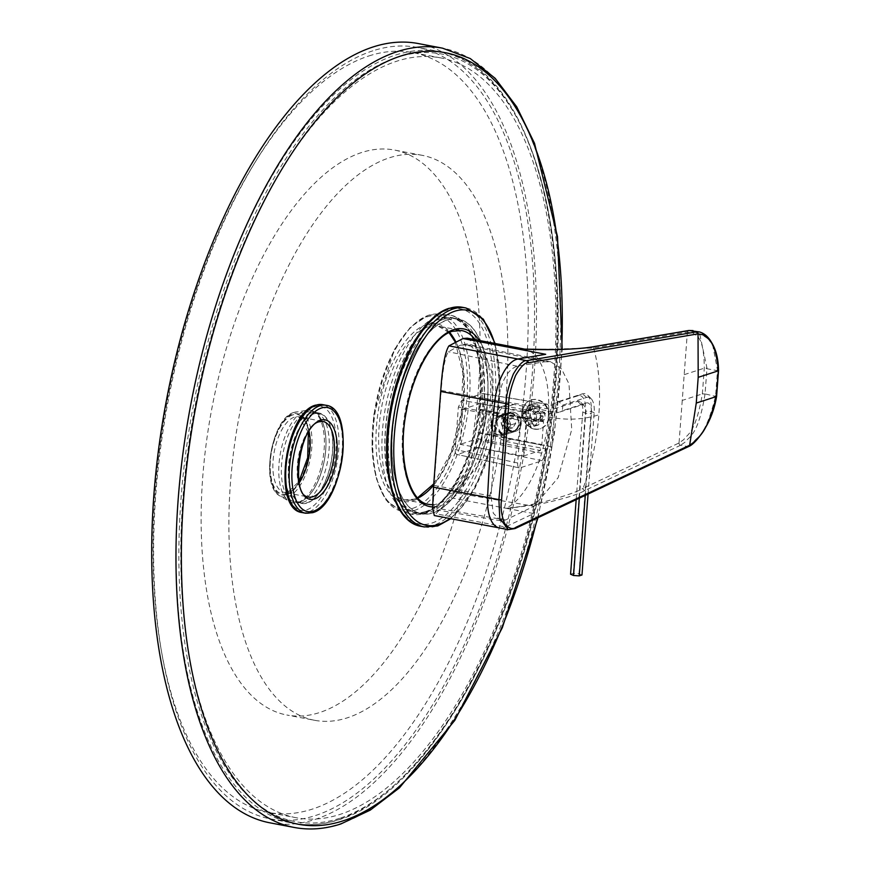 <?xml version="1.0" encoding="UTF-8"?>
<svg xmlns="http://www.w3.org/2000/svg" width="871" height="871" viewBox="0 0 871 871"><rect width="100%" height="100%" fill="white"/><g stroke="black" fill="none" stroke-linecap="round" stroke-linejoin="round"><path stroke-width="0.65" stroke-dasharray="4.36 3.27" d="M467.215 338.166L475.838 344.894L482.806 360.921L485.539 411.885L471.244 465.931L451.015 497.809L434.281 515.534M460.465 345.166L448.413 351.742C445.103 356.587 442.697 369.478 441.172 390.426L434.03 485.463L433.388 502.774L434.934 509.6L449.284 493.857L467.771 468.979L482.806 419.245L482.392 368.673L476.47 351.786L468.609 343.664L460.465 345.166L465.31 345.014L544.854 361.759L517.124 366.212C507.488 369.631 501.152 381.248 498.136 401.063L491.004 495.958L493.269 513.171L500.727 520.793L505.561 519.976L533.988 506.269L558.159 477.689L571.724 429.61L568.981 383.882L561.577 368.977L550.82 361.868L544.854 361.759M508.326 529.633L514.14 528.675L687.807 446.594L692.826 443.089C695.123 437.928 705.303 439.115 715.581 395.924L717.508 370.197L712.848 345.896L706.871 336.598L699.642 331.982M533.825 349.5L593.652 348.052L687.382 332.112L692.902 332.874C695.123 336.086 704.008 333.724 704.301 368.172L702.364 393.899C695.243 435.587 686.174 434.607 683.996 439.452L678.977 443.001L583.102 488.337C591.605 464.831 596.853 440.312 598.856 414.803C600.685 389.348 598.954 367.094 593.652 348.052A1.982 1.742 80.4 0 1 595.024 346.429M702.374 393.823L705.042 393.997L702.364 393.899L682.243 400.399L687.382 332.112A1.982 1.742 80.8 0 1 688.754 330.49M682.243 400.399L679.053 442.958A1.982 1.677 -115.6 0 0 680.719 445.19L584.757 490.569C578.703 494.26 565.159 498.452 544.146 503.166C526.694 506.095 513.966 507.793 505.964 508.272A82.016 37.366 100.8 0 0 548.284 416.893A82.016 37.366 100.8 0 0 525.202 349.238M523.449 456.034L540.445 450.536L540.869 444.852L541.827 444.548L543.569 421.368L542.622 421.673L543.047 416L526.04 421.499L523.449 456.034L460.128 444.362L462.773 409.218L480.073 403.621L479.627 409.61L480.574 409.305L478.832 432.473L477.885 432.778L477.428 438.766L460.128 444.362M548.469 414.139L554.522 412.179L551.909 446.943L545.856 448.892L504.864 441.292L495.414 435.772L490.493 424.732L492.387 414.03L500.618 406.953L507.477 406.528L548.469 414.139L548.85 409.043C548.937 405.57 548.131 403.948 546.433 404.177L482.588 393.572L547.064 404.111M547.075 404.111L524.309 411.33L521.021 418.036L517.635 462.98C517.548 466.453 518.354 468.075 520.052 467.858L542.187 460.705L545.475 453.987L545.856 448.892M519.356 467.901L456.905 454.455L519.334 467.89M584.757 490.569A1.982 1.677 -115.3 0 1 583.102 488.337C577.005 491.941 563.711 496.514 543.199 502.066C526.28 505.735 513.868 507.804 505.964 508.272L533.716 513.563L505.3 526.999L436.295 513.857M535.883 403.948L531.8 404.166L525.942 415.021L534.282 425.19L538.507 424.917L544.908 413.997L535.883 403.948M688.765 446.464A1.982 1.677 64.3 0 1 687.872 446.562M693.011 330.577L699.99 335.183L706.991 368.117L705.053 393.921L716.354 396.566M705.042 393.997C697.932 437.59 688.286 436.458 685.945 441.532L680.719 445.19M532.529 405.026L541.49 415.01L535.121 426.017L530.929 426.267L522.698 416.055L528.49 405.233L532.529 405.026M465.31 345.014L471.625 345.177L474.51 346.059L484.679 354.835L491.582 371.057L493.106 417.699L478.636 465.332L454.205 492.616L533.988 506.269M454.205 492.616L449.284 493.857M505.561 519.976L436.643 508.185M517.124 366.212L448.413 351.742M551.909 446.943L511.31 439.213A17.845 15.417 72.1 0 1 497.101 422.74A17.845 15.417 72.1 0 1 507.129 404.841A17.845 15.417 72.1 0 1 513.923 404.449L554.522 412.179M511.887 431.483A9.919 8.568 72.1 0 1 503.939 420.181A9.919 8.568 72.1 0 1 513.335 412.168A9.919 8.568 72.1 0 1 521.283 423.48A9.919 8.568 72.1 0 1 511.887 431.483A9.919 8.568 -107.9 0 0 515.665 431.265A9.919 8.568 -107.9 0 0 521.239 421.324A9.919 8.568 -107.9 0 0 513.335 412.168A9.919 8.568 -107.9 0 0 509.568 412.397A9.919 8.568 -107.9 0 0 503.993 422.337A9.919 8.568 -107.9 0 0 511.887 431.483M481.815 440.933L485.005 398.439C485.136 394.922 484.33 393.3 482.588 393.572L461.674 400.333L458.386 407.051L455.195 449.534C455.065 453.062 455.871 454.684 457.602 454.412L478.527 447.65L481.815 440.933L545.475 453.987M480.574 409.305L543.569 421.368M478.832 432.473L541.827 444.548M501.544 433.889L494.445 425.603L499.464 416.708L502.85 416.501L509.949 424.787L504.93 433.693L501.544 433.889M479.627 409.61L542.622 421.673M477.885 432.778L540.869 444.852M477.428 438.766L540.445 450.536M480.073 403.621L543.047 416M462.773 409.218L526.04 421.499M511.484 430.677A8.928 7.708 72.1 0 1 504.385 422.435A8.928 7.708 72.1 0 1 509.393 413.496A8.928 7.708 72.1 0 1 512.79 413.29A8.928 7.708 -107.9 0 1 519.9 421.531A8.928 7.708 -107.9 0 1 514.881 430.47A8.928 7.708 -107.9 0 1 511.484 430.677M501.467 434.858L493.585 425.625L499.159 415.761L502.926 415.543L510.809 424.776L505.234 434.629L501.467 434.858M499.954 417.438A8.928 7.708 -107.9 0 0 491.494 424.645A8.928 7.708 -107.9 0 0 498.648 434.825A8.928 7.708 -107.9 0 0 507.107 427.617A8.928 7.708 -107.9 0 0 499.954 417.438A8.928 7.708 -107.9 0 0 496.557 417.645A8.928 7.708 -107.9 0 0 491.549 426.583A8.928 7.708 -107.9 0 0 498.648 434.825A8.928 7.708 -107.9 0 0 502.044 434.629A8.928 7.708 -107.9 0 0 507.064 425.679A8.928 7.708 -107.9 0 0 499.954 417.438M500.498 416.327A9.919 8.568 -107.9 0 0 496.731 416.545A9.919 8.568 -107.9 0 0 491.157 426.485A9.919 8.568 -107.9 0 0 499.05 435.631A9.919 8.568 -107.9 0 0 502.828 435.413A9.919 8.568 -107.9 0 0 508.403 425.473A9.919 8.568 -107.9 0 0 500.498 416.327M510.961 412.941A9.919 8.568 72.1 0 1 518.855 422.097A9.919 8.568 72.1 0 1 513.291 432.038A9.919 8.568 72.1 0 1 509.513 432.256A9.919 8.568 72.1 0 1 501.62 423.099A9.919 8.568 72.1 0 1 507.183 413.159A9.919 8.568 72.1 0 1 510.961 412.941M511.364 413.758A8.928 7.708 72.1 0 1 518.517 423.927A8.928 7.708 72.1 0 1 510.058 431.134A8.928 7.708 72.1 0 1 502.905 420.954A8.928 7.708 72.1 0 1 511.364 413.758A8.928 7.708 72.1 0 1 518.474 421.989A8.928 7.708 72.1 0 1 513.455 430.938A8.928 7.708 72.1 0 1 510.058 431.134A8.928 7.708 72.1 0 1 502.959 422.892A8.928 7.708 72.1 0 1 507.967 413.954A8.928 7.708 72.1 0 1 511.364 413.758M505.703 421.488L508.577 417.144L513.574 418.091L515.719 423.393L512.856 427.748L507.847 426.801L505.703 421.488L500.956 423.023L503.09 428.336L508.098 429.283L510.961 424.939L508.827 419.626L503.819 418.679L500.956 423.023M508.577 417.144L503.819 418.679M507.847 426.801L503.09 428.336M512.856 427.748L508.098 429.283M515.719 423.393L510.961 424.939M513.574 418.091L508.827 419.626M534.326 429.131A15.068 13.021 -107.9 0 0 540.074 428.793A15.068 13.021 -107.9 0 0 548.534 413.692A15.068 13.021 -107.9 0 0 536.536 399.778A15.068 13.021 72.1 0 0 530.798 400.116A15.068 13.021 72.1 0 0 522.328 415.217A15.068 13.021 72.1 0 0 534.326 429.131M544.615 412.277L539.606 411.33L533.901 413.17A5.945 5.139 72.1 0 1 533.313 420.9L535.24 421.27A7.73 6.685 -107.9 0 0 535.828 413.54L540.423 413.638L544.615 412.277A10.909 9.418 -107.9 0 1 544.027 420.007L539.846 421.357L535.24 421.27M544.027 420.007L539.018 419.049A5.945 5.139 -107.9 0 0 539.606 411.33M532.29 409.479A5.945 5.139 -107.9 0 1 533.607 408.793A5.945 5.139 -107.9 0 1 539.225 410.796L539.65 405.222A10.909 9.418 -107.9 0 0 532.714 403.894L532.29 409.479L526.585 411.319A5.945 5.139 72.1 0 1 527.902 410.633A5.945 5.139 72.1 0 1 533.52 412.636L533.683 410.491A7.73 6.685 -107.9 0 0 526.748 409.174L526.585 411.319M531.266 417.579A5.945 5.139 -107.9 0 1 531.843 409.849L526.835 408.902A10.909 9.418 -107.9 0 0 526.258 416.621L531.266 417.579L525.561 419.419A5.945 5.139 72.1 0 1 526.138 411.7L524.211 411.33A7.73 6.685 -107.9 0 0 523.634 419.049L525.561 419.419M538.583 419.43A5.945 5.139 -107.9 0 1 537.265 420.116A5.945 5.139 -107.9 0 1 531.637 418.113L531.223 423.687A10.909 9.418 -107.9 0 0 538.158 425.004L538.583 419.43L532.878 421.281A5.945 5.139 72.1 0 1 531.56 421.956A5.945 5.139 72.1 0 1 525.932 419.953L525.779 422.097A7.73 6.685 -107.9 0 0 532.714 423.426L532.878 421.281M531.364 399.931A15.068 13.021 72.1 0 0 522.905 415.032A15.068 13.021 72.1 0 0 534.903 428.946A15.068 13.021 -107.9 0 0 540.641 428.608A15.068 13.021 -107.9 0 0 549.111 413.507A15.068 13.021 -107.9 0 0 537.113 399.593A15.068 13.021 72.1 0 0 531.364 399.931L530.798 400.116M535.828 413.54L533.901 413.17M539.846 421.357A10.909 9.418 -107.9 0 0 540.423 413.638M539.018 419.049L533.313 420.9M539.65 405.222L535.458 406.572L533.683 410.491M535.458 406.572A10.909 9.418 -107.9 0 0 528.523 405.255L526.748 409.174M532.714 403.894L528.523 405.255M539.225 410.796L533.52 412.636M526.835 408.902L522.654 410.252L524.211 411.33M522.654 410.252A10.909 9.418 -107.9 0 0 522.077 417.971L523.634 419.049M526.258 416.621L522.077 417.971M531.843 409.849L526.138 411.7M531.223 423.687L527.042 425.037L525.779 422.097M527.042 425.037A10.909 9.418 -107.9 0 0 533.977 426.365L532.714 423.426M538.158 425.004L533.977 426.365M531.637 418.113L525.932 419.953M581.98 574.991L579.019 573.717L573.314 573.336L570.57 574.218M585.29 495.37L591.431 413.649A13 5.923 100.8 0 0 586.15 403.001L562.383 410.687L562.797 405.113L558.67 401.498L554.13 403.458L553.706 409.043L557.832 412.647L562.383 410.687M588.067 494.064L594.185 412.767A18.727 8.536 100.8 0 0 591.028 398.559A18.727 8.536 100.8 0 0 586.575 397.426L562.797 405.113M579.346 498.179L585.726 413.268A10.136 4.616 100.8 0 0 584.016 405.581A10.136 4.616 100.8 0 0 581.61 404.971L557.832 412.647M576.167 499.682L582.764 412.005A13 5.923 100.8 0 0 580.576 402.141A13 5.923 100.8 0 0 577.484 401.357L553.706 409.043M573.314 573.336L585.508 411.112A18.727 8.536 100.8 0 0 577.898 395.782L554.13 403.458M579.019 573.717L591.213 411.493A21.59 9.831 100.8 0 0 587.577 395.118A21.59 9.831 100.8 0 0 582.449 393.823L558.67 401.498M443.709 319.243A99.163 45.172 100.8 0 0 390.143 419.289A99.163 45.172 100.8 0 0 417.906 513.215A99.163 45.172 100.8 0 0 429.185 512.366A99.163 45.172 100.8 0 0 482.752 412.321A99.163 45.172 100.8 0 0 455 318.394A99.163 45.172 100.8 0 0 443.709 319.243M310.468 413.192A45.619 20.784 100.8 0 0 285.83 459.213A45.619 20.784 100.8 0 0 298.601 502.415A45.619 20.784 100.8 0 0 303.794 502.023A45.619 20.784 100.8 0 0 328.432 456.001A45.619 20.784 100.8 0 0 315.661 412.8A45.619 20.784 100.8 0 0 310.468 413.192M372.842 50.812A392.669 178.882 100.8 0 0 160.721 446.986A392.669 178.882 100.8 0 0 270.641 818.936A392.669 178.882 100.8 0 0 315.335 815.572A392.669 178.882 -79.2 0 0 527.456 419.387A392.669 178.882 -79.2 0 0 417.536 47.448A392.669 178.882 -79.2 0 0 372.842 50.812M269.901 822.823A396.643 180.689 100.8 0 0 315.052 819.426A396.643 180.689 -79.2 0 0 529.307 419.245A396.643 180.689 -79.2 0 0 418.276 43.55M447.182 319.907A99.163 45.172 100.8 0 0 393.616 419.953A99.163 45.172 100.8 0 0 421.368 513.879A99.163 45.172 100.8 0 0 432.658 513.03A99.163 45.172 100.8 0 0 486.225 412.985A99.163 45.172 100.8 0 0 458.462 319.058A99.163 45.172 100.8 0 0 447.182 319.907M313.941 413.845A45.619 20.784 100.8 0 0 289.303 459.866A45.619 20.784 100.8 0 0 302.074 503.079A45.619 20.784 100.8 0 0 307.267 502.687A45.619 20.784 100.8 0 0 331.905 456.665A45.619 20.784 100.8 0 0 319.134 413.453A45.619 20.784 100.8 0 0 313.941 413.845M300.299 501.75A46.011 20.958 100.8 0 0 325.144 455.326A46.011 20.958 100.8 0 0 312.275 411.743A46.011 20.958 100.8 0 0 307.038 412.135A46.011 20.958 100.8 0 0 282.182 458.56A46.011 20.958 100.8 0 0 295.062 502.142A46.011 20.958 100.8 0 0 300.299 501.75M301.997 503.46A46.011 20.958 -79.2 0 0 307.234 503.068A46.011 20.958 100.8 0 0 332.091 456.644A46.011 20.958 100.8 0 0 319.211 413.072A46.011 20.958 100.8 0 0 313.974 413.464A46.011 20.958 -79.2 0 0 289.118 459.888A46.011 20.958 -79.2 0 0 301.997 503.46L295.062 502.142M425.734 511.517A98.956 45.085 -79.2 0 1 414.476 512.355A98.956 45.085 -79.2 0 1 386.768 418.624A98.956 45.085 -79.2 0 1 440.225 318.775A98.956 45.085 100.8 0 1 451.494 317.926A98.956 45.085 100.8 0 1 479.192 411.667A98.956 45.085 100.8 0 1 425.734 511.517M458.429 319.254A98.956 45.085 100.8 0 1 486.127 412.985A98.956 45.085 100.8 0 1 432.669 512.834A98.956 45.085 -79.2 0 1 421.412 513.683A98.956 45.085 -79.2 0 1 393.703 419.942A98.956 45.085 -79.2 0 1 447.161 320.103A98.956 45.085 100.8 0 1 458.429 319.254L451.494 317.926M314.583 720.295A287.561 130.998 100.8 0 1 234.092 447.923A287.561 130.998 100.8 0 1 389.424 157.793A287.561 130.998 -79.2 0 1 422.152 155.321A287.561 130.998 -79.2 0 1 502.654 427.705A287.561 130.998 -79.2 0 1 347.311 717.835A287.561 130.998 100.8 0 1 314.583 720.295L286.831 715.015A287.561 130.998 100.8 0 0 319.57 712.554A287.561 130.998 -79.2 0 0 474.902 422.424A287.561 130.998 -79.2 0 0 394.4 150.041A287.561 130.998 -79.2 0 0 361.672 152.501A287.561 130.998 100.8 0 0 206.34 442.631A287.561 130.998 100.8 0 0 286.831 715.015M368.934 55.94A386.724 176.171 -79.2 0 1 412.952 52.63A386.724 176.171 -79.2 0 1 521.206 418.94A386.724 176.171 -79.2 0 1 312.308 809.115A386.724 176.171 100.8 0 1 268.29 812.425A386.724 176.171 100.8 0 1 160.035 446.126A386.724 176.171 100.8 0 1 368.934 55.94M296.042 817.706A386.724 176.171 100.8 0 1 187.788 451.407A386.724 176.171 100.8 0 1 396.686 61.231A386.724 176.171 -79.2 0 1 440.704 57.911A386.724 176.171 -79.2 0 1 548.959 424.221A386.724 176.171 -79.2 0 1 340.049 814.396A386.724 176.171 100.8 0 1 296.042 817.706L268.29 812.425M515.055 528.566A1.982 1.677 64.7 0 1 514.14 528.675L505.3 526.999A39.663 18.073 -79.2 0 1 499.464 527.946M687.317 332.123A1.982 1.742 80.4 0 1 688.689 330.501M678.977 443.001A1.982 1.677 -115.3 0 0 680.632 445.233L687.807 446.594A1.982 1.677 64.7 0 0 688.732 446.485M548.284 416.893C566.161 420.464 583.015 419.768 598.856 414.803M451.015 497.809L505.964 508.272M718.292 370.839L704.291 368.248M684.181 374.672L704.301 368.172L706.991 368.117M491.004 495.958L434.03 485.463M498.136 401.063L441.172 390.426M513.923 404.449L507.477 406.528M548.85 409.043L485.005 398.439M511.31 439.213L504.864 441.292M524.309 411.33L461.674 400.333M521.021 418.036L458.386 407.051M517.635 462.98L455.195 449.534M542.187 460.705L478.527 447.65M582.764 412.005L585.726 413.268L591.431 413.649M594.185 412.767L591.213 411.493L585.508 411.112M586.575 397.426L582.449 393.823L577.898 395.782M577.484 401.357L581.61 404.971L586.15 403.001M339.766 818.261A390.687 177.978 -79.2 0 1 181.048 498.364A390.687 177.978 -79.2 0 1 396.98 57.366A390.687 177.978 -79.2 0 1 555.687 377.263A390.687 177.978 -79.2 0 1 339.766 818.261M337.883 819.861A392.669 178.882 -79.2 0 1 293.189 823.226A392.669 178.882 -79.2 0 1 183.269 451.287A392.669 178.882 -79.2 0 1 395.39 55.102A392.669 178.882 -79.2 0 1 440.084 51.737A392.669 178.882 -79.2 0 1 549.993 423.676A392.669 178.882 -79.2 0 1 337.883 819.861M294.18 827.45A396.643 180.689 100.8 0 0 339.331 824.053A396.643 180.689 100.8 0 0 553.586 423.872A396.643 180.689 100.8 0 0 442.555 48.177M537.483 517.973A392.669 178.882 100.8 0 0 561.719 349.445M286.755 494.597A41.383 18.846 100.8 0 0 309.63 447.89A41.383 18.846 100.8 0 0 292.819 414.008A41.383 18.846 100.8 0 0 269.956 460.715A41.383 18.846 100.8 0 0 286.755 494.597M292.754 414.912A40.458 18.433 100.8 0 0 270.391 460.574A40.458 18.433 100.8 0 0 286.831 493.705A40.458 18.433 100.8 0 0 309.183 448.032A40.458 18.433 100.8 0 0 292.754 414.912M287.844 496.677A43.267 19.717 100.8 0 0 311.6 449.599A43.267 19.717 100.8 0 0 295.9 411.983A43.267 19.717 100.8 0 0 294.18 412.397A43.267 19.717 100.8 0 0 271.317 452.626A43.267 19.717 100.8 0 0 279.918 495.904A43.267 19.717 100.8 0 0 287.844 496.677M298.132 502.36A47.056 21.437 100.8 0 0 323.979 451.178A47.056 21.437 100.8 0 0 306.897 410.285A47.056 21.437 100.8 0 0 305.024 410.731A47.056 21.437 100.8 0 0 280.179 454.477A47.056 21.437 100.8 0 0 289.531 501.533A47.056 21.437 100.8 0 0 298.132 502.36M306.723 509.829A52.946 24.127 100.8 0 0 335.988 450.057A52.946 24.127 100.8 0 0 314.475 406.703A52.946 24.127 100.8 0 0 285.209 466.475A52.946 24.127 100.8 0 0 306.723 509.829M302.063 512.562A54.938 25.03 100.8 0 0 308.312 512.094A54.938 25.03 100.8 0 0 337.992 456.665A54.938 25.03 100.8 0 0 322.608 404.634M305.525 513.226A54.938 25.03 100.8 0 0 311.785 512.747A54.938 25.03 100.8 0 0 341.454 457.329A54.938 25.03 100.8 0 0 326.081 405.287M309.02 431.265A38.476 17.529 100.8 0 0 298.72 416.839L322.999 421.466A38.476 17.529 100.8 0 0 318.623 421.793A38.476 17.529 100.8 0 0 297.838 460.607A38.476 17.529 100.8 0 0 308.606 497.047L284.327 492.431A38.476 17.529 100.8 0 0 288.704 492.093A38.476 17.529 100.8 0 0 299.21 482.806M308.356 432.332L298.72 416.839A38.476 17.529 100.8 0 0 294.344 417.165A38.476 17.529 100.8 0 0 273.559 455.99A38.476 17.529 100.8 0 0 284.327 492.431L287.953 492.148L298.982 481.554M412.604 508.403A98.347 44.802 100.8 0 0 466.954 397.394A98.347 44.802 100.8 0 0 426.997 316.87A98.347 44.802 100.8 0 0 372.646 427.879A98.347 44.802 100.8 0 0 412.604 508.403M413.181 500.694A90.432 41.198 100.8 0 0 463.165 398.624A90.432 41.198 100.8 0 0 426.42 324.567A90.432 41.198 100.8 0 0 376.446 426.648A90.432 41.198 100.8 0 0 413.181 500.694M414.03 510.624A100.317 45.695 100.8 0 0 468.522 407.084A100.317 45.695 100.8 0 0 438.004 314.093A100.317 45.695 100.8 0 0 428.717 315.248A100.317 45.695 100.8 0 0 374.857 414.128A100.317 45.695 100.8 0 0 400.518 510.972A100.317 45.695 100.8 0 0 414.03 510.624M423.665 513.465A101.341 46.163 100.8 0 0 478.712 408.869A101.341 46.163 100.8 0 0 447.879 314.932A101.341 46.163 100.8 0 0 438.505 316.097A101.341 46.163 100.8 0 0 384.089 415.99A101.341 46.163 100.8 0 0 410.012 513.814A101.341 46.163 100.8 0 0 423.665 513.465M425.701 511.908A99.37 45.27 100.8 0 0 480.629 399.745A99.37 45.27 100.8 0 0 440.258 318.383A99.37 45.27 100.8 0 0 385.341 430.546A99.37 45.27 100.8 0 0 425.701 511.908M431.907 523.068A109.474 49.865 100.8 0 0 492.409 399.495A109.474 49.865 100.8 0 0 447.934 309.858A109.474 49.865 100.8 0 0 387.432 433.431A109.474 49.865 100.8 0 0 431.907 523.068M420.802 526.28A111.455 50.768 100.8 0 0 433.497 525.333A111.455 50.768 100.8 0 0 493.694 412.876A111.455 50.768 100.8 0 0 462.501 307.311M424.275 526.944A111.455 50.768 100.8 0 0 436.959 525.986A111.455 50.768 100.8 0 0 497.167 413.54A111.455 50.768 100.8 0 0 465.963 307.964M449.948 518.517A109.474 49.865 100.8 0 0 494.641 343.392M432.626 506.933A90.432 41.198 100.8 0 0 440.236 505.844A90.432 41.198 100.8 0 0 485.539 433.91A90.432 41.198 100.8 0 0 479.246 340.463M449.327 332.482A88.45 40.295 100.8 0 0 438.08 326.081L461.663 330.566A88.45 40.295 100.8 0 0 451.603 331.328A88.45 40.295 100.8 0 0 403.817 420.562A88.45 40.295 100.8 0 0 428.576 504.342L404.993 499.856A88.45 40.295 100.8 0 0 415.064 499.094A88.45 40.295 100.8 0 0 417.808 498.027M432.637 504.668A88.45 40.295 100.8 0 0 438.646 503.59A88.45 40.295 100.8 0 0 483.459 431.025A88.45 40.295 100.8 0 0 475.283 339.712M449.055 332.613L438.08 326.081A88.45 40.295 100.8 0 0 428.009 326.832A88.45 40.295 100.8 0 0 380.235 416.077A88.45 40.295 100.8 0 0 404.993 499.856L414.302 499.137L417.601 497.809M433.649 485.158A88.45 40.295 100.8 0 0 455.74 341.661M538.507 424.928L535.121 426.017M531.8 404.166L528.49 405.233M550.82 361.868L471.625 345.177M474.51 346.059L468.609 343.664M500.727 520.793L434.934 509.6M500.618 406.953L507.129 404.841M499.464 416.697L509.393 413.496M504.93 433.693L514.881 430.47M499.159 415.761L509.568 412.397M505.234 434.64L515.665 431.265M502.828 435.413L513.291 432.038M496.731 416.545L507.183 413.159M513.455 430.938L502.044 434.629M507.967 413.954L496.557 417.645M540.641 428.608L540.074 428.793M533.607 408.793L527.902 410.633M537.265 420.116L531.56 421.956M591.028 398.559L587.577 395.118M584.016 405.581L580.576 402.141M270.641 818.936L293.189 823.226C307.866 825.991 323.01 824.859 338.634 819.818C423.937 794.973 513.052 641.317 544.059 467.727C584.354 263.521 535.981 65.107 440.084 51.737L417.536 47.448M537.995 517.733L554.424 433.464L562.198 349.434M417.906 513.215L421.368 513.879M455 318.394L458.462 319.058M298.601 502.415L302.074 503.079M315.661 412.8L319.134 413.453M293.941 412.451L306.897 410.285C309.651 408.564 318.492 413.54 318.612 415.173L322.738 422.5C326.516 433.127 326.995 446.072 324.164 461.347C319.33 483.536 311.078 497.254 299.406 502.513C294.801 503.482 291.513 503.155 289.531 501.533L279.918 495.904C259.787 486.236 271.632 417.808 293.941 412.451M319.211 413.072L312.275 411.743M428.129 315.313L438.004 314.093L447.879 314.932C475.316 316.282 488.522 369.141 477.7 423.437C467.161 472.245 449.458 502.262 424.58 513.465L410.012 513.814L400.518 510.972L385.831 499.823L376.043 477.994L371.95 448.173L373.953 413.986L394.465 349.423L410.491 327.071L428.129 315.313M421.412 513.683L414.476 512.355M450.84 518.691L475.294 487.651L493.008 440.955L500.15 389.021L495.098 343.479M433.747 483.862L450.83 452.789L461.325 412.876L462.871 372.962L455.228 341.922M422.152 155.321L394.4 150.041M440.704 57.911L412.952 52.63"/><path stroke-width="1.31" d="M433.508 487.194L440.704 391.438C442.348 366.843 445.092 351.655 448.924 345.874L462.991 338.547L467.215 338.166L524.298 349.042A82.016 37.366 100.8 0 0 517.94 349.01L555.001 349.63C575.045 349.042 588.578 347.975 595.601 346.429L689.266 330.501L696.43 331.873L526.77 360.692C523.536 360.039 519.072 364.47 513.378 373.964C508.403 386.43 505.975 396.403 506.105 403.883C504.244 436.611 501.838 468.533 498.909 499.638L433.508 487.194L432.626 507.553L434.281 515.534L499.333 527.924A39.663 18.073 -79.2 0 1 487.586 497.483A793.274 361.378 100.8 0 1 494.782 401.727L440.704 391.438M696.267 403.066L689.647 445.255L694.296 441.945C696.397 437.122 706.109 437.83 716.354 396.566L696.267 403.066L698.194 377.339L698.03 333.854L528.294 362.782C525.224 362.162 521 366.375 515.621 375.423C510.929 387.301 508.653 396.806 508.784 403.926L501.587 499.649A1.982 0.577 -174.6 0 1 498.909 499.638L499.747 518.212L508.326 529.633L515.055 528.566L688.798 446.453A1.982 1.677 64.3 0 1 688.765 446.464M501.587 499.649C500.368 507.031 501.358 514.946 504.559 523.406C508.871 528.577 512.66 529.873 515.926 527.293L689.647 445.255A1.982 1.677 64.3 0 1 688.809 446.442C690.507 445.919 696.582 442.207 705.096 428.26C710.812 418.831 714.656 408.216 716.593 396.414L718.542 370.621C718.39 359.32 716.158 350.098 711.836 342.945C708.58 337.033 704.454 333.375 699.467 331.949L696.43 331.873A1.982 1.742 -99.6 0 1 697.965 333.865M508.784 403.926L494.782 401.727A39.663 18.073 -79.2 0 1 517.929 359.015L448.924 345.874M525.202 349.238A82.016 37.366 100.8 0 0 524.298 349.042M462.991 338.547L517.94 349.01L533.825 349.5M715.581 395.924L716.354 396.566L718.292 370.839C715.352 336.544 705.521 338.416 703.43 334.921L698.03 333.854A1.982 1.742 -99.1 0 0 696.506 331.862M699.642 331.982L689.266 330.501A1.982 1.742 80.4 0 0 688.689 330.501L688.798 330.49A1.982 1.742 80.8 0 1 689.342 330.49M576.167 499.682L570.57 574.218L573.532 575.491L579.237 575.873L581.98 574.991L588.067 494.064M579.237 575.873L585.29 495.37M573.532 575.491L579.346 498.179M562.198 349.434L557.505 236.64L534.511 143.301L516.71 106.806L495.142 78.292L470.231 58.531L442.555 48.177L418.276 43.55A396.643 180.689 -79.2 0 0 373.126 46.947A396.643 180.689 100.8 0 0 158.87 447.128A396.643 180.689 100.8 0 0 269.901 822.823L294.18 827.45C309.292 830.292 324.839 829.127 340.833 823.966L370.262 810.117L399.451 787.841L454.814 720.361L502.371 627.566L537.995 517.733M499.464 527.946A39.663 18.073 -79.2 0 1 499.333 527.924L508.326 529.633M515.926 527.293A1.982 1.677 64.7 0 1 515.066 528.566M528.294 362.782A1.982 1.742 -99.6 0 0 526.77 360.692L517.929 359.004L545.692 354.29L517.94 349.01M595.024 346.429A1.982 1.742 80.4 0 1 595.601 346.429M689.592 445.288A1.982 1.677 64.7 0 1 688.732 446.485M698.194 377.339L718.292 370.839L717.508 370.197M688.754 330.49A1.982 1.742 80.8 0 1 688.787 330.49L693.011 330.577M442.555 48.177A396.643 180.689 100.8 0 0 397.416 51.574A396.643 180.689 100.8 0 0 183.15 451.755A396.643 180.689 100.8 0 0 294.18 827.45M561.719 349.445A392.669 178.882 100.8 0 0 400.584 56.092A392.669 178.882 100.8 0 0 183.563 499.333A392.669 178.882 100.8 0 0 343.087 820.852A392.669 178.882 100.8 0 0 537.483 517.973M302.063 512.562C271.785 509.285 285.242 412.353 315.607 405.146L322.608 404.634A54.938 25.03 100.8 0 0 316.358 405.102A54.938 25.03 100.8 0 0 286.679 460.53A54.938 25.03 100.8 0 0 302.063 512.562L305.525 513.226L312.537 512.703C342.891 505.496 356.359 408.564 326.081 405.287A54.938 25.03 100.8 0 0 319.831 405.766A54.938 25.03 100.8 0 0 290.152 461.184A54.938 25.03 100.8 0 0 305.525 513.226M313.658 511.146A52.946 24.127 100.8 0 0 342.924 451.385A52.946 24.127 100.8 0 0 321.421 408.02A52.946 24.127 100.8 0 0 292.155 467.792A52.946 24.127 100.8 0 0 313.658 511.146M320.506 420.192A40.458 18.433 100.8 0 0 298.143 465.854A40.458 18.433 100.8 0 0 314.573 498.985A40.458 18.433 100.8 0 0 336.935 453.312A40.458 18.433 100.8 0 0 320.506 420.192M308.606 497.047A38.476 17.529 100.8 0 0 312.983 496.72A38.476 17.529 100.8 0 0 333.767 457.906A38.476 17.529 100.8 0 0 322.999 421.466L319.374 421.749C299.036 424.983 290.293 497.787 308.606 497.047M299.21 482.806A38.476 17.529 100.8 0 0 309.02 431.265M420.802 526.28C392.233 521.936 379.081 464.722 390.818 406.572C399.865 358.112 424.558 315.596 449.055 308.301L462.501 307.311A111.455 50.768 100.8 0 0 449.817 308.258A111.455 50.768 100.8 0 0 389.609 420.715A111.455 50.768 100.8 0 0 420.802 526.28L424.275 526.944L437.721 525.942L450.84 518.691M495.098 343.479L483.351 319.178L465.963 307.964A111.455 50.768 100.8 0 0 453.279 308.922A111.455 50.768 100.8 0 0 393.071 421.379A111.455 50.768 100.8 0 0 424.275 526.944M494.641 343.392A109.474 49.865 100.8 0 0 454.869 311.187A109.474 49.865 100.8 0 0 394.367 434.749A109.474 49.865 100.8 0 0 438.842 524.386A109.474 49.865 100.8 0 0 449.948 518.517M479.246 340.463A90.432 41.198 100.8 0 0 453.475 329.728A90.432 41.198 100.8 0 0 404.264 423.872A90.432 41.198 100.8 0 0 432.626 506.933M475.283 339.712A88.45 40.295 100.8 0 0 461.663 330.566L452.354 331.285C434.041 336.326 413.126 371.797 406.311 411.667C397.111 458.026 409.141 502.415 428.576 504.342A88.45 40.295 100.8 0 0 432.637 504.668M417.808 498.027A88.45 40.295 100.8 0 0 433.649 485.158M455.74 341.661A88.45 40.295 100.8 0 0 449.327 332.482M526.226 349.271C565.976 350.643 587.206 347.921 595.045 346.429L688.711 330.501M326.081 405.287L322.608 404.634M298.982 481.554L307.681 457.711L308.356 432.332M465.963 307.964L462.501 307.311M417.601 497.809L433.747 483.862M455.228 341.922L449.055 332.613"/></g></svg>
